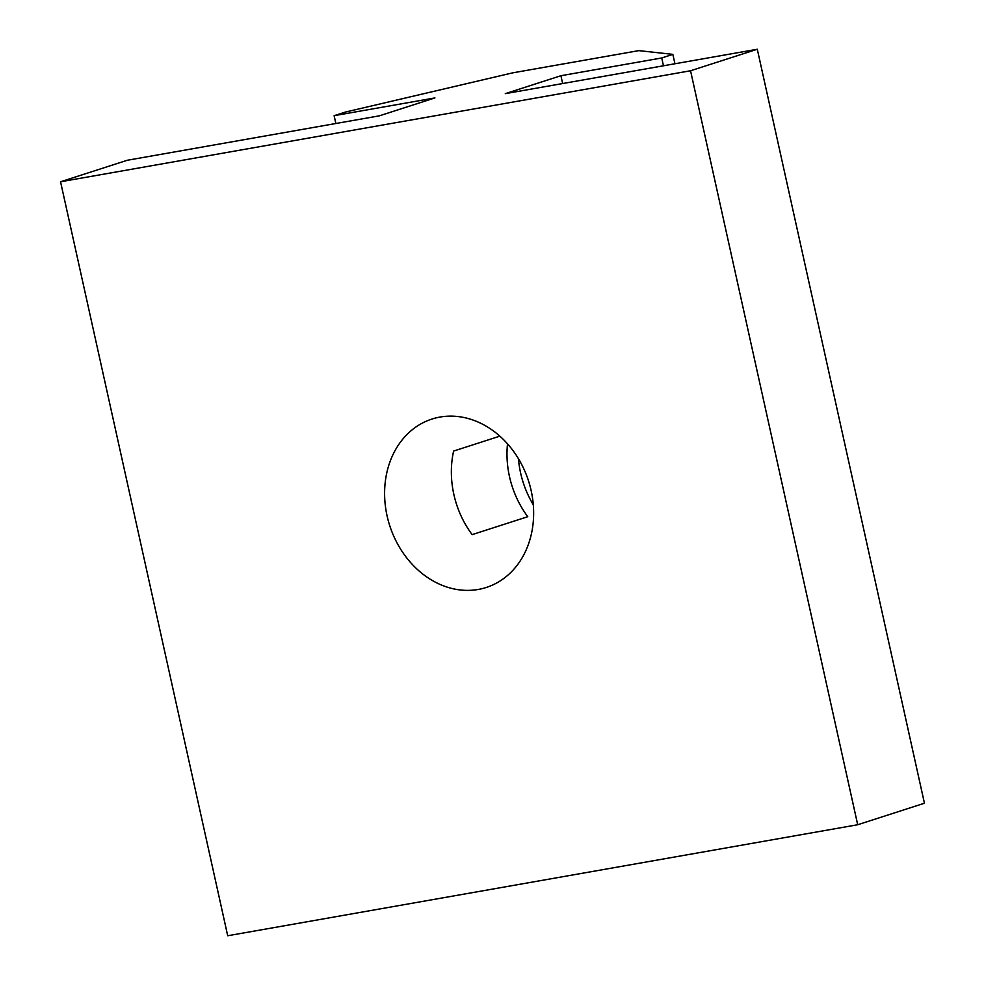 <?xml version="1.0" encoding="UTF-8"?>
<svg xmlns="http://www.w3.org/2000/svg" width="985" height="985" viewBox="0 0 985 985"><rect width="100%" height="100%" fill="white"/><g stroke="black" fill="none" stroke-linecap="round" stroke-linejoin="round"><path stroke-width="1.48" d="M499.863 436.146L453.617 451.056A88.478 72.915 -107.9 0 0 453.851 494.433A88.478 72.915 -107.9 0 0 472.135 534.633L527.763 516.706A88.478 72.915 72.1 0 1 509.467 476.506A88.478 72.915 72.1 0 1 507.509 443.792M387.093 515.943A88.478 72.915 72.1 0 1 431.984 419.044A88.478 72.915 72.1 0 1 531.149 490.567A88.478 72.915 72.1 0 1 486.27 587.466A88.478 72.915 72.1 0 1 387.093 515.943M518.442 458.69A88.478 72.915 -107.9 0 0 520.597 472.923A88.478 72.915 -107.9 0 0 533.304 504.8M661.723 57.967L560.921 75.722L505.293 93.649L757.293 49.25L690.547 70.76L60.553 181.769L127.299 160.26L379.299 115.848L434.927 97.921L334.124 115.688L345.255 112.105L512.803 72.828L638.797 50.629L672.854 54.372L661.723 57.967L663.459 65.786M560.921 75.722L562.657 83.54M334.124 115.688L335.86 123.507M757.293 49.25L924.447 803.231L857.701 824.74L227.707 935.75L60.553 181.769M690.547 70.76L857.701 824.74M672.854 54.372L674.934 63.766"/></g></svg>
